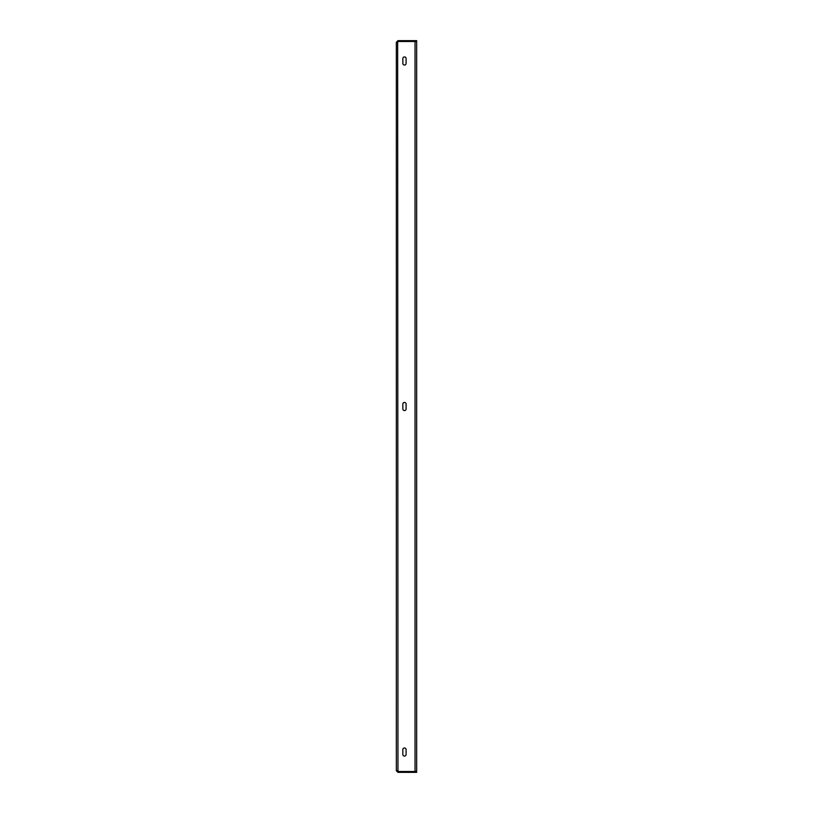 <?xml version="1.0" encoding="UTF-8"?>
<svg xmlns="http://www.w3.org/2000/svg" width="813" height="813" viewBox="0 0 813 813"><rect width="100%" height="100%" fill="white"/><g stroke="black" fill="none" stroke-linecap="round" stroke-linejoin="round"><path stroke-width="1.22" d="M406.094 58.536L406.094 63.414A1.626 1.626 0 0 1 404.468 65.04A1.626 1.626 0 0 1 402.841 63.414L402.841 58.536A1.626 1.626 0 0 1 404.468 56.91A1.626 1.626 0 0 1 406.094 58.536M406.094 749.586L406.094 754.464A1.626 1.626 0 0 1 404.468 756.09A1.626 1.626 0 0 1 402.841 754.464L402.841 749.586A1.626 1.626 0 0 1 404.468 747.96A1.626 1.626 0 0 1 406.094 749.586A1.626 1.626 0 0 0 404.468 747.96A1.626 1.626 0 0 0 402.841 749.586M406.094 404.061L406.094 408.939A1.626 1.626 0 0 1 404.468 410.565A1.626 1.626 0 0 1 402.841 408.939L402.841 404.061A1.626 1.626 0 0 1 404.468 402.435A1.626 1.626 0 0 1 406.094 404.061A1.626 1.626 0 0 0 404.468 402.435A1.626 1.626 0 0 0 402.841 404.061M415.036 771.507L397.964 771.507L396.338 770.724L396.338 42.276L397.964 41.493L416.663 41.493L416.663 771.507L415.036 771.507L415.036 41.493M402.841 754.464A1.626 1.626 0 0 0 404.468 756.09A1.626 1.626 0 0 0 406.094 754.464M402.841 408.939A1.626 1.626 0 0 0 404.468 410.565A1.626 1.626 0 0 0 406.094 408.939M396.338 770.724L397.964 772.35L397.964 771.537L416.663 771.537L416.663 772.35L416.256 771.537M397.151 770.724L397.964 771.537M397.964 772.35L416.256 772.35M397.964 771.507L397.648 41.585M397.151 42.276L397.964 40.65L396.338 42.276M397.964 40.65L416.663 40.65L416.663 41.463L416.256 40.65M397.964 41.463L416.256 41.463"/></g></svg>
